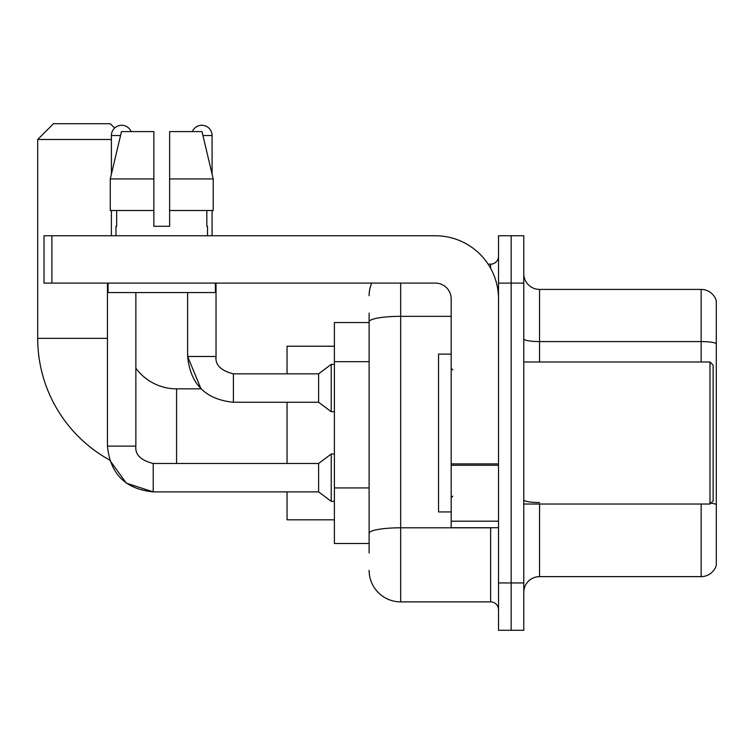 <?xml version="1.0" encoding="UTF-8"?>
<svg xmlns="http://www.w3.org/2000/svg" width="754" height="754" viewBox="0 0 754 754"><rect width="100%" height="100%" fill="white"/><g stroke="black" fill="none" stroke-linecap="round" stroke-linejoin="round"><path stroke-width="1.13" d="M369.111 352.212L369.111 313.089L369.111 322.552L334.39 322.552L334.39 543.493L369.111 543.493M369.111 552.965L369.111 313.089M498.517 582.946L498.517 630.287L511.146 630.287L511.146 582.946L511.146 630.287L523.766 630.287L523.766 582.946L511.146 582.946L511.146 283.099L511.146 582.946L498.517 582.946L498.517 283.099L511.146 283.099L511.146 235.757L511.146 283.099L523.766 283.099L523.766 582.946M523.766 283.099L523.766 235.757L498.517 235.757L498.517 283.099M400.676 283.099L400.676 601.88L490.628 601.88L490.628 527.715M488.111 264.164L490.628 264.164A7.889 7.889 0 0 0 498.517 256.275M369.111 538.761L369.111 497.395M498.517 609.779A7.889 7.889 0 0 0 490.628 601.88M369.111 295.728A31.564 31.564 0 0 1 371.741 283.099M400.676 601.88A31.564 31.564 0 0 1 369.111 570.326M523.766 592.418A15.777 15.777 0 0 1 539.553 576.631L701.154 576.631L701.154 504.04M716.3 300.78A15.777 15.777 0 0 0 701.154 289.413A15.777 15.777 0 0 1 716.3 300.78L716.3 565.274A15.777 15.777 0 0 1 701.154 576.631M710.899 503.135A15.777 2.743 180 0 1 716.3 504.52L716.3 343.551A15.777 2.743 180 0 0 701.154 341.581L701.154 289.413L539.553 289.413A15.777 15.777 0 0 1 523.766 273.636A15.777 15.777 0 0 0 539.553 289.413L539.553 362.005M169.631 226.285L153.854 226.285L169.631 226.285L153.854 226.285L169.631 226.285L169.631 131.601L202.006 131.601L213.222 178.943L213.222 210.507L169.631 210.507M192.355 131.601A10.254 10.254 0 0 1 212.081 135.541L212.081 174.136L213.222 178.943L169.631 178.943M153.222 463.512L153.222 491.891L126.304 483.135L109.613 459.997A138.877 138.877 0 0 1 37.7 338.339L37.7 139.49L53.477 123.713L110.291 123.713L114.646 128.057M176.577 463.484L176.577 388.838A50.499 50.499 0 0 1 135.861 368.206M111.404 139.49L37.7 139.49M287.048 402.25L287.048 463.484M287.048 491.891L287.048 519.817L334.39 519.817M334.39 346.227L287.048 346.227L287.048 373.843M111.404 174.136L111.404 135.541A10.254 10.254 0 0 1 131.13 131.601M107.454 446.123C110.197 473.889 125.456 489.148 153.222 491.891C125.456 489.148 110.197 473.889 107.454 446.123L135.861 446.123C134.909 454.539 140.696 460.326 153.222 463.484L318.612 463.484L318.612 491.891L153.222 491.891L126.304 483.135L109.613 459.997L126.304 483.135L153.222 491.891C125.456 489.148 110.197 473.889 107.454 446.123L107.454 283.099M318.612 463.484L331.232 454.012L331.232 501.353L334.39 501.353M135.861 446.123C134.909 454.539 140.696 460.326 153.222 463.484C140.696 460.326 134.909 454.539 135.861 446.123L135.861 292.571M111.404 210.507L111.404 235.757M187.623 292.571L187.623 356.482C190.366 384.248 205.625 399.507 233.391 402.25C205.625 399.507 190.366 384.248 187.623 356.482L201.016 388.838L187.623 356.482L216.03 356.482C215.078 364.898 220.865 370.685 233.391 373.843L318.612 373.843L318.612 402.25L233.391 402.25L233.391 373.871M318.612 373.843L331.232 364.371L331.232 411.722L334.39 411.722M212.081 210.507L212.081 235.757M498.517 527.715L451.175 527.715L451.175 463.899L498.517 463.899M498.517 298.886A63.129 63.129 0 0 0 435.388 235.757L51.903 235.757L51.903 283.099L435.388 283.099A15.777 15.777 0 0 1 451.175 298.886L451.175 463.899M51.903 283.099L44.015 283.099L44.015 235.757L51.903 235.757M153.854 178.943L153.854 210.507L153.854 178.943L110.263 178.943L121.479 131.601L153.854 131.601L153.854 226.285M115.975 226.285L116.663 226.285L115.975 226.285L115.975 235.757M207.51 226.285L206.822 226.285L207.51 226.285L207.51 235.757M206.822 210.507L206.822 226.285M116.663 226.285L116.663 210.507M108.086 283.099L108.086 292.571L215.399 292.571L215.399 283.099M153.854 210.507L110.263 210.507L110.263 178.943L121.479 131.601M213.222 210.507L213.222 178.943L202.006 131.601M709.985 362.005L713.143 365.162L713.143 500.882L709.985 504.04L709.985 362.005L523.766 362.005M451.175 354.116L438.545 354.116L438.545 511.928L451.175 511.928M369.111 361.675L334.39 361.675M369.111 487.932L334.39 487.932M493.37 527.715A7.889 1.367 0 0 1 490.628 527.8L400.676 527.8A31.564 5.485 180 0 0 369.111 533.276M369.111 321.807A31.564 5.485 180 0 1 400.676 316.331L451.175 316.331M490.628 268.32L490.628 264.164M539.553 504.04L539.553 576.631M701.154 362.005L701.154 341.581L539.553 341.581A15.777 2.743 0 0 1 523.766 338.838M539.553 502.55A15.777 2.743 0 0 1 523.766 499.808M37.7 338.339L107.454 338.339M111.404 135.541L120.536 135.541M233.391 373.843C220.865 370.685 215.078 364.898 216.03 356.482L216.002 356.482C215.078 364.898 220.865 370.685 233.391 373.843C220.865 370.685 215.078 364.898 216.03 356.482L216.03 283.099M202.949 135.541L212.081 135.541M498.517 465.265L451.175 465.265M451.175 521.193L498.517 521.193M201.016 388.838L176.577 388.838M318.612 491.891L331.232 501.353M331.232 454.012L334.39 454.012M318.612 402.25L331.232 411.722M331.232 364.371L334.39 364.371M523.766 504.04L709.985 504.04M452.749 369.903L451.175 368.32M452.749 496.151L451.175 497.725"/></g></svg>
